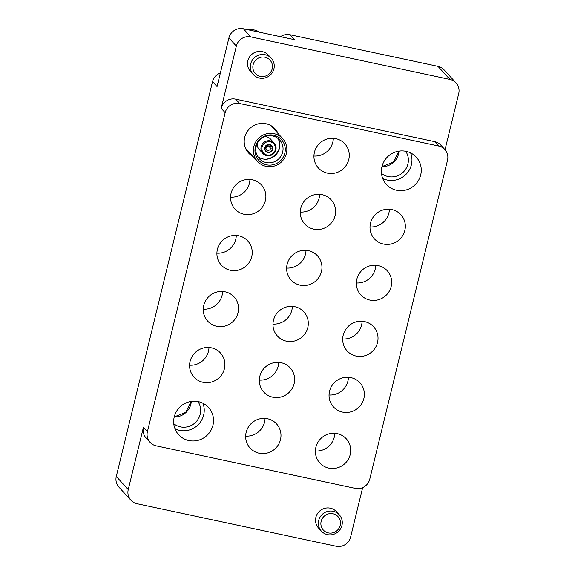 <?xml version="1.0" encoding="UTF-8"?>
<svg xmlns="http://www.w3.org/2000/svg" width="575" height="575" viewBox="0 0 575 575"><rect width="100%" height="100%" fill="white"/><g stroke="black" fill="none" stroke-linecap="round" stroke-linejoin="round"><path stroke-width="0.86" d="M410.651 152.936A20.218 19.608 -42.4 0 1 411.398 164.745A20.218 19.608 -42.4 0 1 382.713 178.458M420.699 174.922A20.218 19.608 137.6 0 0 416.257 157.155A20.218 19.608 137.6 0 0 396.542 151.635A20.218 19.608 137.6 0 0 381.965 166.649A20.218 19.608 137.6 0 0 386.407 184.424A20.218 19.608 137.6 0 0 406.122 189.937A20.218 19.608 137.6 0 0 420.699 174.922M202.917 403.226A20.218 19.608 -42.4 0 1 203.665 415.042A20.218 19.608 -42.4 0 1 174.98 428.756M212.966 425.22A20.218 19.608 137.6 0 0 208.524 407.445A20.218 19.608 137.6 0 0 188.808 401.932A20.218 19.608 137.6 0 0 174.232 416.947A20.218 19.608 137.6 0 0 178.674 434.722A20.218 19.608 137.6 0 0 198.389 440.234A20.218 19.608 137.6 0 0 212.966 425.22M334.772 433.298A17.911 17.372 -42.4 0 1 334.269 437.093A17.911 17.372 -42.4 0 1 315.395 451.001M350.218 454.545A17.911 17.372 137.6 0 0 346.279 438.797A17.911 17.372 137.6 0 0 328.814 433.909A17.911 17.372 137.6 0 0 315.891 447.213A17.911 17.372 137.6 0 0 319.829 462.961A17.911 17.372 137.6 0 0 337.295 467.842A17.911 17.372 137.6 0 0 350.218 454.545M348.428 377.279A17.911 17.372 -42.4 0 1 347.925 381.074A17.911 17.372 -42.4 0 1 329.044 394.989M363.874 398.525A17.911 17.372 137.6 0 0 359.936 382.777A17.911 17.372 137.6 0 0 342.47 377.89A17.911 17.372 137.6 0 0 329.547 391.194A17.911 17.372 137.6 0 0 333.486 406.942A17.911 17.372 137.6 0 0 350.951 411.822A17.911 17.372 137.6 0 0 363.874 398.525M362.085 321.26A17.911 17.372 -42.4 0 1 361.582 325.055A17.911 17.372 -42.4 0 1 342.7 338.97M377.523 342.506A17.911 17.372 137.6 0 0 373.592 326.758A17.911 17.372 137.6 0 0 356.126 321.878A17.911 17.372 137.6 0 0 343.203 335.175A17.911 17.372 137.6 0 0 347.142 350.923A17.911 17.372 137.6 0 0 364.607 355.81A17.911 17.372 137.6 0 0 377.523 342.506M375.741 265.24A17.911 17.372 -42.4 0 1 375.238 269.035A17.911 17.372 -42.4 0 1 356.356 282.95M391.18 286.487A17.911 17.372 137.6 0 0 387.248 270.739A17.911 17.372 137.6 0 0 369.783 265.858A17.911 17.372 137.6 0 0 356.859 279.155A17.911 17.372 137.6 0 0 360.798 294.903A17.911 17.372 137.6 0 0 378.264 299.791A17.911 17.372 137.6 0 0 391.18 286.487M389.397 209.228A17.911 17.372 -42.4 0 1 388.894 213.016A17.911 17.372 -42.4 0 1 370.012 226.931M404.836 230.474A17.911 17.372 137.6 0 0 400.897 214.727A17.911 17.372 137.6 0 0 383.432 209.839A17.911 17.372 137.6 0 0 370.516 223.136A17.911 17.372 137.6 0 0 374.454 238.884A17.911 17.372 137.6 0 0 391.92 243.771A17.911 17.372 137.6 0 0 404.836 230.474M265.046 418.399A17.911 17.372 -42.4 0 1 264.543 422.194A17.911 17.372 -42.4 0 1 245.662 436.109M280.485 439.645A17.911 17.372 137.6 0 0 276.546 423.897A17.911 17.372 137.6 0 0 259.081 419.017A17.911 17.372 137.6 0 0 246.165 432.314A17.911 17.372 137.6 0 0 250.103 448.062A17.911 17.372 137.6 0 0 267.569 452.949A17.911 17.372 137.6 0 0 280.485 439.645M333.32 138.309A17.911 17.372 -42.4 0 1 332.824 142.104A17.911 17.372 -42.4 0 1 313.943 156.019M348.766 159.555A17.911 17.372 137.6 0 0 344.827 143.808A17.911 17.372 137.6 0 0 327.362 138.92A17.911 17.372 137.6 0 0 314.446 152.224A17.911 17.372 137.6 0 0 318.385 167.972A17.911 17.372 137.6 0 0 335.85 172.859A17.911 17.372 137.6 0 0 348.766 159.555M208.969 347.487A17.911 17.372 -42.4 0 1 208.473 351.282A17.911 17.372 -42.4 0 1 189.592 365.19M224.415 368.733A17.911 17.372 137.6 0 0 220.477 352.985A17.911 17.372 137.6 0 0 203.011 348.098A17.911 17.372 137.6 0 0 190.095 361.402A17.911 17.372 137.6 0 0 194.034 377.15A17.911 17.372 137.6 0 0 211.499 382.03A17.911 17.372 137.6 0 0 224.415 368.733M222.626 291.467A17.911 17.372 -42.4 0 1 222.123 295.262A17.911 17.372 -42.4 0 1 203.248 309.178M238.072 312.714A17.911 17.372 137.6 0 0 234.133 296.966A17.911 17.372 137.6 0 0 216.667 292.078A17.911 17.372 137.6 0 0 203.751 305.382A17.911 17.372 137.6 0 0 207.683 321.13A17.911 17.372 137.6 0 0 225.156 326.011A17.911 17.372 137.6 0 0 238.072 312.714M236.282 235.448A17.911 17.372 -42.4 0 1 235.779 239.243A17.911 17.372 -42.4 0 1 216.904 253.158M251.728 256.694A17.911 17.372 137.6 0 0 247.789 240.947A17.911 17.372 137.6 0 0 230.323 236.059A17.911 17.372 137.6 0 0 217.408 249.363A17.911 17.372 137.6 0 0 221.339 265.111A17.911 17.372 137.6 0 0 238.805 269.998A17.911 17.372 137.6 0 0 251.728 256.694M249.938 179.429A17.911 17.372 -42.4 0 1 249.435 183.224A17.911 17.372 -42.4 0 1 230.561 197.139M265.384 200.675A17.911 17.372 137.6 0 0 261.445 184.927A17.911 17.372 137.6 0 0 243.98 180.047A17.911 17.372 137.6 0 0 231.057 193.344A17.911 17.372 137.6 0 0 234.995 209.092A17.911 17.372 137.6 0 0 252.461 213.979A17.911 17.372 137.6 0 0 265.384 200.675M278.702 362.379A17.911 17.372 -42.4 0 1 278.199 366.174A17.911 17.372 -42.4 0 1 259.318 380.089M294.141 383.626A17.911 17.372 137.6 0 0 290.202 367.878A17.911 17.372 137.6 0 0 272.737 362.998A17.911 17.372 137.6 0 0 259.821 376.294A17.911 17.372 137.6 0 0 263.76 392.042A17.911 17.372 137.6 0 0 281.225 396.93A17.911 17.372 137.6 0 0 294.141 383.626M292.359 306.367A17.911 17.372 -42.4 0 1 291.856 310.155A17.911 17.372 -42.4 0 1 272.974 324.07M307.798 327.613A17.911 17.372 137.6 0 0 303.859 311.866A17.911 17.372 137.6 0 0 286.393 306.978A17.911 17.372 137.6 0 0 273.477 320.275A17.911 17.372 137.6 0 0 277.416 336.023A17.911 17.372 137.6 0 0 294.882 340.91A17.911 17.372 137.6 0 0 307.798 327.613M306.008 250.348A17.911 17.372 -42.4 0 1 305.512 254.143A17.911 17.372 -42.4 0 1 286.63 268.051M321.454 271.594A17.911 17.372 137.6 0 0 317.515 255.846A17.911 17.372 137.6 0 0 300.049 250.959A17.911 17.372 137.6 0 0 287.133 264.263A17.911 17.372 137.6 0 0 291.072 280.011A17.911 17.372 137.6 0 0 308.538 284.891A17.911 17.372 137.6 0 0 321.454 271.594M319.664 194.328A17.911 17.372 -42.4 0 1 319.168 198.123A17.911 17.372 -42.4 0 1 300.287 212.038M335.11 215.575A17.911 17.372 137.6 0 0 331.171 199.827A17.911 17.372 137.6 0 0 313.706 194.939A17.911 17.372 137.6 0 0 300.79 208.243A17.911 17.372 137.6 0 0 304.728 223.991A17.911 17.372 137.6 0 0 322.194 228.872A17.911 17.372 137.6 0 0 335.11 215.575M278.142 133.616A17.911 17.372 137.6 0 0 275.102 128.915A17.911 17.372 137.6 0 0 257.636 124.028A17.911 17.372 137.6 0 0 244.713 137.324A17.911 17.372 137.6 0 0 248.652 153.072A17.911 17.372 137.6 0 0 253.065 156.529M339.279 514.762L336.447 511.664A12.132 11.766 137.6 0 0 324.623 508.357A12.132 11.766 137.6 0 0 315.869 517.363A12.132 11.766 137.6 0 0 318.536 528.03L321.368 531.128A12.132 11.766 -42.4 0 1 321.482 515.178A12.132 11.766 -42.4 0 1 337.403 513.116A12.132 11.766 -42.4 0 1 339.279 514.762A12.132 11.766 -42.4 0 1 339.164 530.711A12.132 11.766 -42.4 0 1 323.243 532.773A12.132 11.766 -42.4 0 1 321.368 531.128M271.249 58.212L268.417 55.114A12.132 11.766 137.6 0 0 256.594 51.807A12.132 11.766 137.6 0 0 247.847 60.813A12.132 11.766 137.6 0 0 250.513 71.48L253.338 74.578A12.132 11.766 -42.4 0 1 253.453 58.628A12.132 11.766 -42.4 0 1 269.373 56.566A12.132 11.766 -42.4 0 1 271.249 58.212A12.132 11.766 -42.4 0 1 271.134 74.161A12.132 11.766 -42.4 0 1 255.214 76.223A12.132 11.766 -42.4 0 1 253.338 74.578M449.938 79.436L250.822 36.893A12.132 11.766 137.6 0 0 236.354 46.079L228.915 37.936A12.132 11.766 -42.4 0 1 243.383 28.75L294.515 39.675L289.994 34.73L437.978 66.341A12.132 11.766 -42.4 0 1 444.087 69.834L456.047 82.922A12.132 11.766 137.6 0 0 449.938 79.436L437.978 66.341M225.17 112.686L147.408 431.681A12.132 11.766 137.6 0 0 150.075 442.34A12.132 11.766 137.6 0 0 156.184 445.833L355.293 488.369A12.132 11.766 137.6 0 0 369.761 479.183L447.522 160.195A12.132 11.766 137.6 0 0 444.856 149.529A12.132 11.766 137.6 0 0 438.747 146.036L239.638 103.5A12.132 11.766 137.6 0 0 225.17 112.686L221.181 108.323L236.354 46.079M221.181 108.323A12.132 11.766 -42.4 0 1 235.649 99.137L239.638 103.5M438.747 146.036L434.765 141.673L235.649 99.137M434.765 141.673A12.132 11.766 -42.4 0 1 440.874 145.166L444.856 149.529M445.028 149.716L458.713 93.588A12.132 11.766 137.6 0 0 456.047 82.922M128.247 489.555A12.132 11.766 137.6 0 0 130.913 500.221L118.953 487.133A12.132 11.766 -42.4 0 1 116.287 476.467L128.247 489.555L143.419 427.318L147.408 431.681M130.913 500.221A12.132 11.766 137.6 0 0 137.022 503.714L336.138 546.25A12.132 11.766 137.6 0 0 350.606 537.064L362.66 487.607M150.075 442.34L146.086 437.978A12.132 11.766 -42.4 0 1 143.419 427.318M280.507 36.685A12.132 11.766 -42.4 0 1 289.994 34.73M228.915 37.936L217.062 86.566L212.542 81.621L116.287 476.467M212.542 81.621A12.132 11.766 -42.4 0 1 220.39 72.903M260.015 32.301A22.238 21.57 137.6 0 0 246.776 29.476M268.46 58.729A9.947 9.646 137.6 0 0 254.747 61.245A9.947 9.646 137.6 0 0 256.845 74.851A9.947 9.646 137.6 0 0 270.566 72.335A9.947 9.646 137.6 0 0 268.46 58.729M336.49 515.279A9.947 9.646 137.6 0 0 322.776 517.795A9.947 9.646 137.6 0 0 324.875 531.401A9.947 9.646 137.6 0 0 338.589 528.885A9.947 9.646 137.6 0 0 336.49 515.279M173.758 423.689A16.574 16.078 137.6 0 0 174.62 424.336A16.574 16.078 137.6 0 0 195.543 422.388A16.574 16.078 137.6 0 0 197.98 401.558M381.491 173.391A16.574 16.078 137.6 0 0 382.353 174.038A16.574 16.078 137.6 0 0 403.283 172.09A16.574 16.078 137.6 0 0 405.713 151.261M271.637 145.683L271.774 145.827A4.047 3.924 137.6 0 1 272.205 146.409L270.049 146.639A2.221 2.156 137.6 0 0 266.189 148.106L264.701 149.076A4.047 3.924 -42.4 0 1 271.702 145.755M275.051 145.971A6.871 6.663 137.6 0 0 266.397 142.104A6.871 6.663 137.6 0 0 262.257 150.851A6.871 6.663 137.6 0 0 270.904 154.718A6.871 6.663 137.6 0 0 275.051 145.971M261.373 150.988A7.683 7.453 -42.4 0 1 274.189 143.082A7.683 7.453 -42.4 0 1 272.363 154.661A7.683 7.453 -42.4 0 1 261.373 150.988M262.847 153.446L259.131 149.378A7.683 7.453 -42.4 0 1 257.291 143.405M264.687 136.642A7.683 7.453 -42.4 0 1 270.473 139.013L274.189 143.082M284.409 144.555A15.367 14.9 137.6 0 0 265.082 135.916A15.367 14.9 137.6 0 0 255.818 155.466A15.367 14.9 137.6 0 0 275.152 164.105A15.367 14.9 137.6 0 0 284.409 144.555M282.289 144.347A13.829 13.412 137.6 0 0 279.63 139.926A13.829 13.412 137.6 0 0 262.502 137.741A13.829 13.412 137.6 0 0 256.558 154.157A13.829 13.412 137.6 0 0 259.21 158.578A13.829 13.412 137.6 0 0 276.338 160.756A13.829 13.412 137.6 0 0 282.289 144.347M257.729 156.608A13.829 13.412 137.6 0 0 274.081 156.429A13.829 13.412 137.6 0 0 278.983 140.724A13.829 13.412 137.6 0 0 277.804 138.273M245.568 148.264A16.984 16.467 137.6 0 0 246.287 149.105L257.578 161.467A16.984 16.467 137.6 0 0 278.609 164.141A16.984 16.467 137.6 0 0 285.912 143.987A16.984 16.467 137.6 0 0 282.648 138.553A16.984 16.467 137.6 0 0 261.618 135.88A16.984 16.467 137.6 0 0 254.315 156.033A16.984 16.467 137.6 0 0 257.578 161.467M245.683 148.53A17.056 16.546 137.6 0 0 247.343 150.262M265.815 159.232A15.367 14.9 137.6 0 0 279.687 146.56M272.413 127.355A17.056 16.546 137.6 0 0 270.839 125.544M282.648 138.553L271.357 126.191A16.984 16.467 137.6 0 0 270.588 125.407M272.169 146.424A4.047 3.924 -42.4 0 1 272.6 147.746L271.529 146.567M265.736 151.211A4.047 3.924 -42.4 0 1 264.701 149.076M271.774 145.827A4.047 3.924 137.6 0 0 264.838 149.22M265.233 150.557L265.363 150.7A4.047 3.924 137.6 0 0 272.737 147.89L272.6 147.746M271.824 146.553A3.637 3.529 137.6 0 0 265.219 149.076M265.363 150.7L265.751 150.557A3.637 3.529 137.6 0 0 272.349 148.041L272.737 147.89M268.575 145.928L270.573 148.12L272.349 148.041M265.751 150.557L266.721 149.593L265.758 148.537M266.721 149.593A2.221 2.156 137.6 0 0 270.573 148.12M243.383 28.75L250.822 36.893M174.211 417.026A16.574 16.078 137.6 0 0 191.303 401.408M381.944 166.728A16.574 16.078 137.6 0 0 399.036 151.11M174.239 416.897L185.675 412.412L191.173 401.429M398.906 151.132L393.408 162.114L381.973 166.599"/></g></svg>
